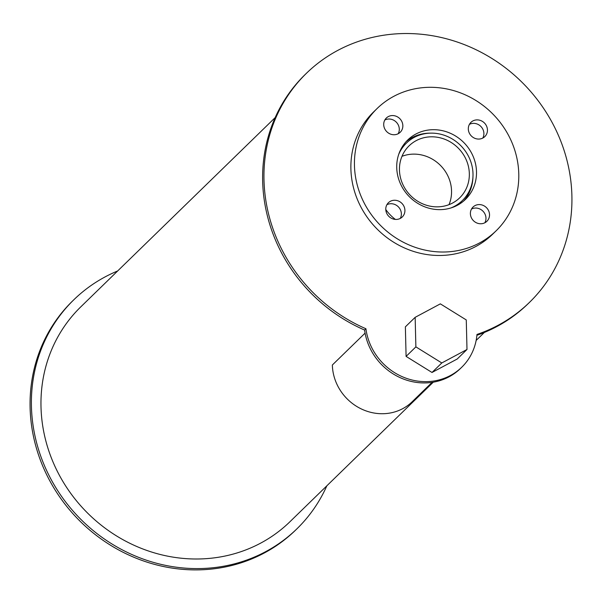 <?xml version="1.0" encoding="UTF-8"?>
<svg xmlns="http://www.w3.org/2000/svg" width="602" height="602" viewBox="0 0 602 602"><rect width="100%" height="100%" fill="white"/><g stroke="black" fill="none" stroke-linecap="round" stroke-linejoin="round"><path stroke-width="0.9" d="M449.024 204.65A36.278 33.637 45.8 0 0 440.709 165.678A36.278 33.637 45.8 0 0 401.978 156.324M399.457 170.042A36.278 33.637 -134.2 0 1 409.082 145.834A36.278 33.637 -134.2 0 1 458.498 148.363A36.278 33.637 -134.2 0 1 459.702 197.825A36.278 33.637 -134.2 0 1 421.814 203.461A36.278 33.637 -134.2 0 1 399.457 170.042M450.868 207.976A40.093 37.173 45.8 0 0 462.359 200.556A40.093 37.173 45.8 0 0 461.027 145.895A40.093 37.173 45.8 0 0 406.425 143.103A40.093 37.173 45.8 0 0 398.697 154.398M463.668 201.008A41.418 38.4 45.8 0 0 472.946 177.011M430.242 133.147A41.418 38.4 45.8 0 0 406.004 141.786M396.733 167.627A41.418 38.4 -134.2 0 1 407.727 139.988A41.418 38.4 -134.2 0 1 464.127 142.877A41.418 38.4 -134.2 0 1 465.512 199.337A41.418 38.4 -134.2 0 1 422.258 205.771A41.418 38.4 -134.2 0 1 396.733 167.627M482.789 138.069A9.941 9.218 45.8 0 0 480.93 126.518A9.941 9.218 45.8 0 0 469.432 124.351M468.311 128.994A9.941 9.218 -134.2 0 1 470.952 122.356A9.941 9.218 -134.2 0 1 484.49 123.049A9.941 9.218 -134.2 0 1 484.821 136.601A9.941 9.218 -134.2 0 1 474.444 138.144A9.941 9.218 -134.2 0 1 468.311 128.994M484.858 222.763A9.941 9.218 45.8 0 0 483 211.212A9.941 9.218 45.8 0 0 471.501 209.052M470.388 213.687A9.941 9.218 -134.2 0 1 473.022 207.05A9.941 9.218 -134.2 0 1 486.559 207.743A9.941 9.218 -134.2 0 1 486.89 221.295A9.941 9.218 -134.2 0 1 476.513 222.838A9.941 9.218 -134.2 0 1 470.388 213.687M400.247 218.436A9.941 9.218 45.8 0 0 398.396 206.885A9.941 9.218 45.8 0 0 386.89 204.725M385.777 209.361A9.941 9.218 -134.2 0 1 388.41 202.723A9.941 9.218 -134.2 0 1 401.948 203.416A9.941 9.218 -134.2 0 1 402.279 216.968A9.941 9.218 -134.2 0 1 391.902 218.511A9.941 9.218 -134.2 0 1 385.777 209.361M398.178 133.742A9.941 9.218 45.8 0 0 396.319 122.183A9.941 9.218 45.8 0 0 384.821 120.024M383.707 124.667A9.941 9.218 -134.2 0 1 386.341 118.03A9.941 9.218 -134.2 0 1 399.878 118.722A9.941 9.218 -134.2 0 1 400.21 132.274A9.941 9.218 -134.2 0 1 389.833 133.817A9.941 9.218 -134.2 0 1 383.707 124.667M377.093 108.533L373.541 112.002A85.318 79.11 45.8 0 0 350.898 168.929A85.318 79.11 45.8 0 0 403.475 247.505A85.318 79.11 45.8 0 0 492.579 234.253L496.138 230.792A85.318 79.11 45.8 0 0 493.294 114.478A85.318 79.11 45.8 0 0 377.093 108.533A85.318 79.11 45.8 0 0 354.45 165.46A85.318 79.11 45.8 0 0 407.027 244.043A85.318 79.11 45.8 0 0 496.138 230.792M395.394 219.421A41.749 38.709 -134.2 0 1 385.784 209.541M306.41 73.309L305.079 74.603A159.869 148.227 45.8 0 0 364.594 330.046L365.926 328.752A57.988 53.759 45.8 0 0 403.995 377.424A57.988 53.759 45.8 0 0 461.764 367.212A57.988 53.759 45.8 0 0 476.98 334.426A159.869 148.227 45.8 0 0 529.467 302.392A159.869 148.227 45.8 0 0 524.146 84.438A159.869 148.227 45.8 0 0 306.41 73.309A159.869 148.227 45.8 0 0 365.926 328.752M476.904 335.299A159.869 148.227 45.8 0 0 528.135 303.686L529.467 302.392M364.594 330.046A57.988 53.759 45.8 0 0 402.663 378.718A57.988 53.759 45.8 0 0 460.425 368.514L461.764 367.212M406.094 356.399L415.877 346.872L415.154 317.329L405.372 326.848L406.094 356.399L432.01 372.472L457.211 359.01L466.994 349.484L441.793 362.953L432.01 372.472M415.154 317.329L440.348 303.859L466.272 319.94L466.994 349.484M441.793 362.953L415.877 346.872M365.083 333.132L332.357 364.993A48.047 44.548 45.8 0 0 361.968 409.24A48.047 44.548 45.8 0 0 412.144 401.782L432.078 382.368M117.661 270.968A159.869 148.227 45.8 0 0 73.865 299.736L72.533 301.038A159.869 148.227 45.8 0 0 30.1 407.704A159.869 148.227 45.8 0 0 128.617 554.946A159.869 148.227 45.8 0 0 295.59 530.121L296.921 528.819A159.869 148.227 45.8 0 0 326.848 485.806M73.865 299.736A159.869 148.227 45.8 0 0 31.432 406.403A159.869 148.227 45.8 0 0 129.957 553.644A159.869 148.227 45.8 0 0 296.921 528.819M275.152 117.623L80.796 306.854A149.928 139.009 45.8 0 0 41.004 406.892A149.928 139.009 45.8 0 0 133.403 544.983A149.928 139.009 45.8 0 0 289.983 521.701L433.274 382.18M406.425 143.103L401.745 147.663M462.359 200.556L457.678 205.109M484.339 332.462L476.144 340.439"/></g></svg>
